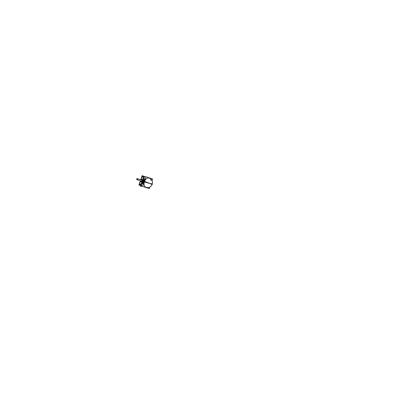 <?xml version="1.0" encoding="UTF-8"?>
<svg xmlns="http://www.w3.org/2000/svg" width="403" height="403" viewBox="0 0 403 403"><rect width="100%" height="100%" fill="white"/><g stroke="black" fill="none" stroke-linecap="round" stroke-linejoin="round"><path stroke-width="0.6" d="M140.184 181.597L139.307 184.161L141.478 184.917L144.108 177.239L141.937 176.484L141.055 179.053L141.927 176.479L141.1 179.068L141.927 176.645L142.889 175.935L145.896 176.942L142.093 175.658L140.687 179.768M144.183 181.546A4.831 3.35 -70.8 0 0 143.876 182.831A4.831 3.35 -70.8 0 1 144.183 181.546A4.831 3.35 -70.8 0 1 144.732 180.337A4.831 3.35 -70.8 0 0 144.183 181.546L144.304 181.587M151.06 180.322A4.881 3.385 109.2 0 0 147.926 178.02A4.881 3.385 109.2 0 0 144.43 181.632A4.881 3.385 109.2 0 1 149.246 178.101C151.941 179.345 152.944 181.405 152.258 184.292C151.019 187.012 148.944 188.02 146.032 187.319A4.881 3.385 -70.8 0 1 144.43 181.632L150.959 183.869L152.183 184.488L150.757 184.075M144.244 179.602L143.035 183.123L144.244 179.602M140.325 180.826L138.924 184.912L142.727 186.186L139.725 185.168L139.403 184.025L140.753 184.468L141.246 183.022L142.702 183.703M140.702 184.645L140.682 185.002M140.884 185.486L142.733 186.171M141.891 179.34L142.022 179.29A1.441 1.038 108.5 0 1 142.41 179.521A1.436 1.038 -71.5 0 0 142.083 179.31L142.239 179.36A1.436 1.038 -71.5 0 1 142.566 179.577A1.436 1.038 -71.5 0 0 142.244 179.365A1.436 1.038 -71.5 0 0 142.239 179.36L142.138 179.33A1.436 1.038 108.5 0 0 142.073 179.305A1.436 1.038 108.5 0 1 142.083 179.31A1.436 1.038 108.5 0 1 142.395 179.516M142.022 183.239L141.236 183.007L142.017 183.249L142.687 181.244A1.436 1.038 -71.5 0 1 142.002 182.015A1.436 1.038 -71.5 0 0 142.687 181.244A1.436 1.038 -71.5 0 0 142.813 180.882A1.436 1.038 -71.5 0 0 142.743 179.849A1.436 1.038 -71.5 0 1 142.813 180.882L142.813 180.871A1.436 1.038 -71.5 0 1 142.687 181.244L143.498 178.882L142.768 178.584L143.261 177.139L141.927 176.645L142.889 175.935L145.896 176.942L142.768 175.894L144.924 176.695M141.211 182.05A1.436 1.038 108.5 0 1 141.156 182.03A1.436 1.038 -71.5 0 0 141.518 182.065A1.436 1.038 108.5 0 1 141.156 182.03A1.436 1.038 -71.5 0 0 141.156 182.035L141.322 182.091A1.436 1.038 -71.5 0 0 141.68 182.121A1.436 1.038 -71.5 0 1 141.312 182.085M142.073 181.798A1.436 1.038 -71.5 0 0 142.667 180.065A1.436 1.038 108.5 0 1 142.078 181.793A1.436 1.038 -71.5 0 0 142.667 180.065A1.441 1.038 108.5 0 1 142.073 181.808M141.075 181.909L141.151 182.03A1.436 1.038 108.5 0 1 140.838 181.829A1.436 1.038 108.5 0 0 141.156 182.03A1.436 1.038 108.5 0 1 141.085 182.005M142.017 179.29A1.436 1.038 108.5 0 1 142.073 179.305A1.436 1.038 108.5 0 0 141.705 179.275A1.436 1.038 108.5 0 1 142.073 179.305L141.947 179.36M141.921 179.416A1.29 0.932 108.5 0 0 141.251 179.456A1.29 0.932 108.5 0 0 140.833 179.819A1.295 0.932 108.5 0 1 141.251 179.456A1.295 0.932 108.5 0 1 141.871 179.39A1.295 0.932 -71.5 0 1 142.335 180.922A1.295 0.932 -71.5 0 1 141.035 181.839A1.295 0.932 108.5 0 1 140.592 181.421A1.295 0.932 108.5 0 1 140.476 180.876A1.29 0.932 108.5 0 0 140.592 181.415A1.29 0.932 108.5 0 0 141.09 181.854M141.181 181.415A0.841 0.61 -71.5 0 0 141.725 179.819A0.841 0.61 108.5 0 0 141.201 179.94A0.841 0.61 108.5 0 1 141.725 179.819A0.841 0.61 -71.5 0 1 141.181 181.415A0.841 0.61 108.5 0 1 140.843 180.997A0.841 0.61 108.5 0 0 141.181 181.415M144.299 178.927A1.385 0.962 -70.8 0 0 145.347 178.539A1.38 0.957 -70.8 0 1 144.329 178.932L143.493 178.887L143.886 178.6L142.813 180.882M143.533 176.675L143.332 176.967M144.163 176.801A0.574 0.398 109.2 0 0 143.659 177.083A0.574 0.398 109.2 0 1 144.163 176.801M141.035 184.76A0.574 0.398 109.2 0 0 141.251 185.279A0.574 0.398 109.2 0 1 141.035 184.76M141.488 185.289A0.579 0.398 -70.8 0 1 141.282 185.289A0.574 0.398 109.2 0 0 141.493 185.264A0.574 0.398 109.2 0 1 141.267 185.284A0.579 0.398 -70.8 0 1 141.065 184.77M144.113 180.272L144.083 179.844L143.942 180.282M143.75 180.791L144.007 180.438M143.73 181.476L143.508 181.884L143.559 181.37M143.408 181.904L143.226 182.332L143.413 181.909M143.231 182.337L143.569 181.965M143.377 182.509L143.221 182.826A0.413 0.287 109.2 0 0 143.246 182.761L143.256 182.866M143.352 182.438L143.246 182.771A0.413 0.287 -70.8 0 1 143.221 182.826A0.413 0.287 109.2 0 0 143.246 182.761L143.307 182.483M141.77 181.31L136.975 179.703A0.559 0.403 -71.5 0 0 137.332 178.645L142.123 180.252M137.302 178.635A0.559 0.403 -71.5 0 0 136.929 179.683A0.559 0.403 -71.5 0 1 137.302 178.635M139.352 184.176L140.229 181.617M141.921 176.655L142.904 175.94M145.896 176.942L142.768 175.904M152.067 180.65L152.621 179.028L145.946 176.786L142.657 186.393L149.332 188.629L149.876 187.047M150.863 183.788L144.234 181.889M150.954 183.496L152.324 184.085L150.959 183.869L144.435 181.31M140.889 184.503L141.347 185.697L144.486 176.534L145.876 177.003M141.791 185.843L141.131 185.571M139.352 183.995L139.74 185.168L139.413 184.015L140.229 181.612L139.403 184.025L140.753 184.468L141.246 183.022L142.002 183.244L142.687 181.244M139.68 185.148A0.977 0.675 -71.9 0 1 139.327 184.166M140.707 184.927A0.977 0.675 -71.9 0 1 140.733 184.655M142.304 179.39L142.007 179.38M140.884 181.874A1.441 1.038 108.5 0 0 141.216 182.055L141.136 181.929M141.76 179.27A1.441 1.038 108.5 0 1 142.148 179.33M140.838 181.829A1.436 1.038 108.5 0 0 141.151 182.03L141.156 182.03A1.436 1.038 -71.5 0 0 141.518 182.065A1.441 1.038 108.5 0 1 141.095 182.01L141.025 181.889M141.816 179.375A1.29 0.932 108.5 0 1 142.33 180.922A1.29 0.932 108.5 0 1 140.979 181.813M140.712 179.778L140.974 179.023L142.808 179.662L141.937 182.211L140.103 181.572L140.355 180.836M141.211 181.426A0.851 0.61 108.5 0 1 140.833 180.997M141.186 179.94A0.851 0.61 108.5 0 1 141.76 179.824M141.685 179.798A0.851 0.61 108.5 0 1 141.136 181.4M143.523 178.791L142.818 180.846M142.672 181.279L141.967 183.335M143.765 178.872L142.209 183.415L143.76 178.872M143.508 178.897L142.748 178.589M143.267 177.108L142.753 178.615M145.231 176.766L144.219 176.428L143.392 177.184M143.423 176.998L143.659 176.302L144.47 176.574M145.725 176.952L144.239 176.494M145.352 178.529A1.38 0.957 -70.8 0 1 144.329 178.932L143.931 178.806M144.219 176.428L142.889 175.935L144.219 176.428A0.977 0.675 110.3 0 0 144.027 176.423M142.828 175.915A0.977 0.675 110.3 0 0 141.952 176.489M143.69 177.093A0.579 0.398 -70.8 0 1 144.219 176.821M142.667 183.692A1.385 0.962 -70.8 0 1 143.261 184.634M140.793 184.68L140.556 185.375L141.362 185.647M141.251 182.992L140.738 184.498M144.098 180.272L144.234 179.884L143.947 180.222M143.962 180.675L143.926 180.413M143.72 181.365L143.74 180.826L143.8 181.385M143.685 181.002L143.594 181.259M143.544 181.889L143.659 181.456M143.539 181.894L143.559 181.355L143.619 181.914M143.609 181.521L143.589 181.909M143.453 182.408L143.528 181.939M143.377 181.884L143.357 182.378M143.206 182.398L143.186 182.952L143.362 182.428M137.216 178.605A0.559 0.403 108.5 0 1 136.854 179.657M141.71 181.29L137.368 179.834M136.904 179.678A0.559 0.403 108.5 0 1 137.262 178.625M136.869 178.71L137.735 178.761L137.363 179.859L136.647 179.36M139.367 184.015L140.778 184.478M143.287 177.149L141.891 176.63L142.899 175.94L141.876 176.625L141.05 179.048M142.309 183.577L143.73 178.962L144.329 178.932L143.73 178.962L142.239 183.325L142.692 183.708A1.38 0.957 -70.8 0 1 143.256 184.645A1.38 0.957 -70.8 0 0 142.692 183.708L142.702 183.708M141.347 185.697L139.725 185.168L139.403 184.025M142.4 179.521A1.436 1.038 -71.5 0 0 142.083 179.31A1.436 1.038 108.5 0 0 141.705 179.275M140.833 179.819A1.295 0.932 108.5 0 1 141.871 179.39A1.295 0.932 -71.5 0 1 142.335 180.922A1.295 0.932 -71.5 0 1 141.035 181.839A1.295 0.932 108.5 0 1 140.476 180.876M140.884 184.514L141.176 185.541L140.884 184.514M143.458 181.929L143.226 182.332M150.959 183.869L144.329 181.597L150.959 183.869M141.055 185.838L141.755 186.121M139.589 185.199L140.652 185.612L139.589 185.199M140.501 186.236L141.226 186.518L140.501 186.236M136.975 179.703A0.559 0.403 -71.5 0 0 137.337 178.645M141.1 179.063L141.927 176.645L143.261 177.139L142.768 178.584M139.297 184.156L140.173 181.597L139.347 184.01L139.725 185.168M152.183 184.488C153.009 181.431 151.961 179.28 149.045 178.035M152.324 184.085C151.085 187.032 148.919 188.085 145.836 187.244M142.733 186.176L139.65 185.138M141.796 183.617L142.516 183.828"/></g></svg>
